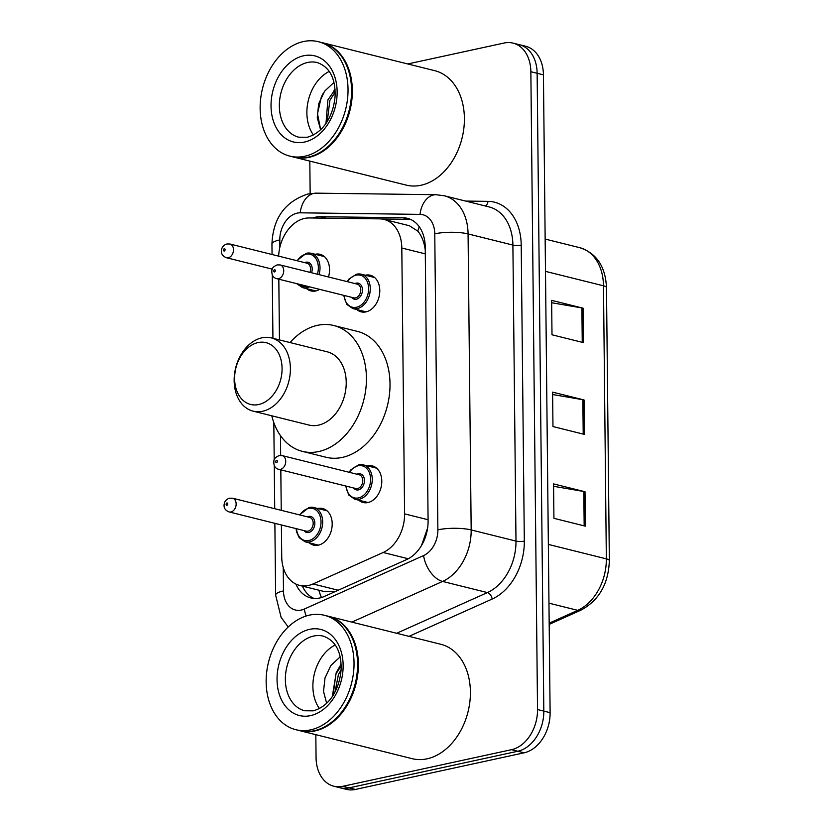 <?xml version="1.0" encoding="UTF-8"?>
<svg xmlns="http://www.w3.org/2000/svg" width="831" height="831" viewBox="0 0 831 831"><rect width="100%" height="100%" fill="white"/><g stroke="black" fill="none" stroke-linecap="round" stroke-linejoin="round"><path stroke-width="1.25" d="M367.375 465.879A18.864 13.712 104 0 1 367.541 465.848A18.864 13.712 104 0 1 372.288 465.89A18.864 13.712 104 0 1 381.616 484.338A18.864 13.712 104 0 1 367.925 502.558A18.864 13.712 104 0 1 363.168 502.506A18.864 13.712 104 0 1 358.826 500.21M365.38 275.227A18.864 13.712 104 0 1 365.536 275.186A18.864 13.712 104 0 1 370.294 275.238A18.864 13.712 104 0 1 379.622 293.675A18.864 13.712 104 0 1 365.92 311.895A18.864 13.712 104 0 1 361.173 311.854A18.864 13.712 104 0 1 356.831 309.558M317.785 508.499A18.864 13.712 104 0 1 317.951 508.458A18.864 13.712 104 0 1 322.698 508.51A18.864 13.712 104 0 1 332.026 526.947A18.864 13.712 104 0 1 318.335 545.167A18.864 13.712 104 0 1 313.588 545.126A18.864 13.712 104 0 1 309.236 542.83M315.126 254.286A18.864 13.712 104 0 1 315.292 254.255A18.864 13.712 104 0 1 320.039 254.296A18.864 13.712 104 0 1 328.494 276.983M319.634 289.354A18.864 13.712 104 0 1 315.676 290.964A18.864 13.712 104 0 1 310.919 290.912A18.864 13.712 104 0 1 306.577 288.617M281.397 524.953L281.73 556.78A35.38 25.709 -76 0 0 299.544 585.388A35.38 25.709 -76 0 0 313.027 583.954L383.164 552.501A35.38 25.709 -76 0 0 404.593 513.88L401.809 248.022A35.38 25.709 -76 0 0 383.995 219.415A35.38 25.709 -76 0 0 379.674 218.865L309.194 217.951A35.38 25.709 -76 0 0 304.613 218.418A35.38 25.709 -76 0 0 278.645 256.145M425.254 250.256L425.015 248.303C423.789 241.063 421.379 235.339 417.775 231.111L409.403 225.741L383.995 219.415M421.494 545.52L427.477 528.433M299.544 585.388L323.997 591.475L335.433 591.433M278.821 279.195L279.455 339.931M280.463 435.621L280.66 455.409M280.816 469.847L281.242 510.338M295.867 584.048A35.38 25.709 -76 0 0 310.763 597.925A35.38 25.709 -76 0 0 324.246 596.492L406.66 559.543A35.38 25.709 -76 0 0 428.09 520.923L425.223 246.932A35.38 25.709 -76 0 0 407.398 218.324A35.38 25.709 -76 0 0 403.077 217.774L320.267 216.694A35.38 25.709 -76 0 0 315.687 217.161A35.38 25.709 -76 0 0 312.809 217.992M407.751 63.956L504.126 43.025A35.38 25.709 104 0 1 513.028 43.108A35.38 25.709 104 0 1 530.853 71.715L537.532 709.539A35.38 25.709 104 0 1 511.522 749.676L342.788 786.313A35.38 25.709 104 0 1 333.875 786.23A35.38 25.709 104 0 1 316.06 757.633L315.822 734.677M310.15 193.581L309.818 161.1M333.875 786.23L346.454 789.367A35.38 25.709 104 0 0 355.367 789.45L524.101 752.813A35.38 25.709 104 0 0 550.112 712.666L543.432 74.852A35.38 25.709 104 0 0 525.618 46.245L519.323 44.677A35.38 25.709 104 0 1 537.138 73.284L543.817 711.107A35.38 25.709 104 0 1 517.817 751.245L349.072 787.881A35.38 25.709 104 0 1 340.17 787.798A35.38 25.709 104 0 0 349.072 787.881L517.817 751.245A35.38 25.709 104 0 0 543.817 711.107L537.138 73.284A35.38 25.709 104 0 0 519.323 44.677L513.028 43.108M313.973 598.434A35.38 25.709 104 0 1 302.359 586.084M381.502 218.979L409.361 219.332A35.38 25.709 104 0 1 410.483 219.384M583.455 342.611L552.002 334.789L551.639 300.365L583.092 308.197L583.455 342.611M585.377 526.158L553.924 518.326L553.56 483.912L585.014 491.744L585.377 526.158M584.411 434.384L552.968 426.552L552.605 392.139L584.058 399.971L584.411 434.384M552.625 394.517L582.853 399.721A9.432 2.181 -0.6 0 1 584.058 399.971M553.591 486.291L583.819 491.495A9.432 2.181 -0.6 0 1 585.014 491.744M551.67 302.744L581.897 307.948A9.432 2.181 -0.6 0 1 583.092 308.197M322.262 42.672A58.959 42.838 104 0 1 322.657 42.765A58.959 42.838 104 0 1 351.804 100.395A58.959 42.838 104 0 1 309.007 157.339A58.959 42.838 104 0 1 294.164 157.204A58.959 42.838 104 0 1 293.769 157.101M322.657 42.765L434.696 70.666A58.959 42.838 104 0 1 463.854 128.296A58.959 42.838 104 0 1 421.057 185.24A58.959 42.838 104 0 1 406.203 185.105L294.164 157.204M318.335 41.695L321.867 42.568A58.959 42.838 104 0 1 351.025 100.198A58.959 42.838 104 0 1 308.228 157.142A58.959 42.838 104 0 1 293.374 157.007L289.842 156.124A58.959 42.838 104 0 1 260.685 98.494A58.959 42.838 104 0 1 303.481 41.55A58.959 42.838 104 0 1 318.335 41.695A58.959 42.838 104 0 1 347.483 99.315A58.959 42.838 104 0 1 304.686 156.27A58.959 42.838 104 0 1 289.842 156.124M335.153 92.064L329.855 100.416L327.279 121.284M335.038 89.644L327.892 99.928L325.981 123.268M313.401 134.954A38.455 27.942 104 0 1 329.211 71.435M333.927 82.477L324.547 91.233L318.657 103.885L317.255 117.628L320.579 129.667M335.018 89.374L333.969 90.714M322.906 93.768L321.285 97.102L317.494 113.722L320.641 129.605M258.659 404.531A31.838 23.133 104 0 1 234.612 378.707A31.838 23.133 104 0 1 258.015 342.59A31.838 23.133 104 0 1 282.073 368.403A31.838 23.133 104 0 1 258.659 404.531M262.658 411.252A37.738 27.423 104 0 1 253.154 411.158A37.738 27.423 104 0 1 234.498 374.272A37.738 27.423 104 0 1 261.89 337.833A37.738 27.423 104 0 1 271.394 337.916A37.738 27.423 104 0 1 290.05 374.802A37.738 27.423 104 0 1 262.658 411.252M253.154 411.158L308.976 425.057A37.738 27.423 -76 0 0 318.481 425.15A37.738 27.423 -76 0 0 345.873 388.7A37.738 27.423 -76 0 0 327.217 351.814L271.394 337.916M290.019 342.559A64.86 47.128 104 0 1 317.432 325.347A64.86 47.128 104 0 1 333.771 325.503A64.86 47.128 104 0 1 365.837 388.887A64.86 47.128 104 0 1 318.761 451.534A64.86 47.128 104 0 1 302.422 451.378A64.86 47.128 104 0 1 271.789 415.791M333.771 325.503L357.351 331.372A64.86 47.128 104 0 1 389.417 394.767A64.86 47.128 104 0 1 342.341 457.403A64.86 47.128 104 0 1 326.012 457.247L302.422 451.378M328.266 616.249A58.959 42.838 104 0 1 328.661 616.342A58.959 42.838 104 0 1 357.818 673.972A58.959 42.838 104 0 1 315.022 730.916A58.959 42.838 104 0 1 300.168 730.781A58.959 42.838 104 0 1 299.773 730.678M328.661 616.342L440.71 644.243A58.959 42.838 104 0 1 469.858 701.873A58.959 42.838 104 0 1 427.061 758.817A58.959 42.838 104 0 1 412.207 758.682L300.168 730.781M324.339 615.272L327.881 616.145A58.959 42.838 104 0 1 357.029 673.775A58.959 42.838 104 0 1 314.232 730.729A58.959 42.838 104 0 1 299.378 730.584L295.846 729.701A58.959 42.838 104 0 1 266.699 672.071A58.959 42.838 104 0 1 309.496 615.127A58.959 42.838 104 0 1 324.339 615.272A58.959 42.838 104 0 1 353.487 672.902A58.959 42.838 104 0 1 310.69 729.847A58.959 42.838 104 0 1 295.846 729.701M341.094 669.817L338.404 674.627L335.059 691.756M341.167 665.86L335.901 674.003L333.117 695.142M319.405 708.531A38.455 27.942 104 0 1 335.225 645.012M340.128 656.905L330.852 665.517L325.014 677.919L323.519 691.392L326.614 703.223M341.105 664.229L336.243 672.591L332.348 696.316M321.42 597.551A35.38 21.118 -114.2 0 1 318.886 590.207M417.775 231.111A35.38 23.964 -89.3 0 1 419.281 226.77M425.295 253.871L401.809 248.022M428.079 519.728L404.593 513.88M408.26 558.754L383.164 552.501M338.217 590.228L313.027 583.954M283.236 567.521L283.485 590.924A23.59 17.139 -76 0 0 301.3 610.058A23.59 17.139 -76 0 0 304.343 609.04L423.581 555.575A23.59 17.139 -76 0 0 437.875 529.835L434.769 233.823A23.59 17.139 -76 0 0 420.008 214.377L300.199 212.819A23.59 17.139 -76 0 0 297.145 213.141A23.59 17.139 -76 0 0 279.808 239.899L279.881 247.212M300.199 212.819A23.59 15.976 -89.3 0 1 316.227 193.156L307.865 194.007C284.991 201.601 273.015 218.283 271.945 244.065A23.59 5.464 -0.6 0 1 279.808 239.899M306.14 616.02A23.59 14.075 -114.2 0 1 304.343 609.04M465.568 201.071L488.005 201.362A53.07 38.558 104 0 1 521.214 245.103L524.319 541.116A53.07 38.558 104 0 1 492.17 599.047L408.987 636.349M530.853 71.715L543.432 74.852M342.788 786.313L355.367 789.45M511.522 749.676L524.101 752.813M537.532 709.539L550.112 712.666M444.315 195.773A47.17 34.279 104 0 1 468.071 233.916L512.893 245.083A47.17 34.279 -76 0 0 489.137 206.94L444.315 195.773L436.036 194.714L316.227 193.156M434.769 233.823A23.59 5.464 -0.6 0 1 468.071 233.916L471.177 529.929A47.17 34.279 104 0 1 442.591 581.43L487.413 592.586A47.17 34.279 -76 0 0 515.989 541.085L512.893 245.083A5.9 1.361 179.4 0 0 521.214 245.103M423.581 555.575A23.59 14.075 -114.2 0 0 442.591 581.43L351.845 622.118M396.657 633.274L487.413 592.586A5.9 3.521 65.8 0 1 492.17 599.047M437.875 529.835A23.59 5.464 -0.6 0 1 471.177 529.929L515.989 541.085A5.9 1.361 179.4 0 0 524.319 541.116M485.283 205.984A5.9 3.989 90.7 0 0 488.005 201.362M420.008 214.377A23.59 15.976 -89.3 0 1 436.036 194.714M274.874 523.333L275.622 595.089A23.59 5.464 -0.6 0 1 283.485 590.924M326.188 218.169L320.267 216.694M409.361 219.332L403.077 217.774M545.489 271.373L603.483 285.812A11.79 2.732 -0.6 0 1 606.485 287.599L609.352 560.634A11.79 2.732 179.4 0 0 606.339 558.848L603.483 285.812A47.17 34.279 -76 0 0 579.726 247.68C596.554 253.164 605.467 266.481 606.485 287.599M609.352 560.634C608.479 583.892 599.016 600.387 580.952 610.141A11.79 7.043 -114.2 0 1 577.763 610.338A47.17 34.279 -76 0 0 606.339 558.848L548.346 544.409M549.177 623.167L577.763 610.338L548.959 603.171M583.217 434.094L582.853 399.721M582.251 342.32L581.897 307.948M584.172 525.867L583.819 491.495M298.724 137.198A38.455 27.942 104 0 1 279.715 99.616A38.455 27.942 104 0 1 307.626 62.481A38.455 27.942 104 0 1 317.307 62.574C329.616 67.01 335.547 78.207 335.09 96.167C333.511 114.792 324.381 132.451 307.221 137.26L298.724 137.198M304.541 142.049A44.344 32.222 104 0 1 271.031 106.088A44.344 32.222 104 0 1 303.637 55.77A44.344 32.222 104 0 1 337.137 91.732A44.344 32.222 104 0 1 304.541 142.049M304.728 710.775A38.455 27.942 104 0 1 285.719 673.193A38.455 27.942 104 0 1 313.63 636.058A38.455 27.942 104 0 1 323.311 636.151C335.631 640.587 341.551 651.784 341.094 669.755C339.515 688.369 330.385 706.038 313.225 710.848L304.728 710.775M310.545 715.626A44.344 32.222 104 0 1 277.045 679.665A44.344 32.222 104 0 1 309.641 629.347A44.344 32.222 104 0 1 343.141 665.309A44.344 32.222 104 0 1 310.545 715.626M306.649 253.247A17.69 12.849 104 0 1 311.106 253.289A17.69 12.849 104 0 1 319.011 274.614M309.464 286.83A17.69 12.849 104 0 1 307.013 287.661A17.69 12.849 104 0 1 302.557 287.619L315.832 290.923M297.903 283.942A16.506 11.998 -76 0 0 306.213 286.321A16.506 11.998 -76 0 0 306.826 286.165M317.4 274.22A16.506 11.998 -76 0 0 305.881 254.193A16.506 11.998 -76 0 0 297.238 260.768M304.759 262.648A8.258 5.994 104 0 1 305.964 262.232A8.258 5.994 104 0 1 311.552 272.765M226.499 257.745C222.324 256.125 220.703 253.299 221.648 249.248C222.261 246.641 224.017 244.885 226.946 243.971L229.917 244.013A7.074 5.142 104 0 1 233.418 250.92A7.074 5.142 104 0 1 228.276 257.755A7.074 5.142 104 0 1 226.499 257.745L272.246 269.13M224.287 251.045A1.184 0.852 -76 0 0 224.266 248.749A1.184 0.852 -76 0 0 224.287 251.045M309.921 272.36A7.074 5.142 -76 0 0 306.971 263.198L229.917 244.013M309.319 507.461A17.69 12.849 104 0 1 313.765 507.502A17.69 12.849 104 0 1 322.511 524.787A17.69 12.849 104 0 1 309.672 541.874A17.69 12.849 104 0 1 305.216 541.833L318.502 545.136M296.48 528.713A16.506 11.998 -76 0 0 308.872 540.524A16.506 11.998 -76 0 0 321.015 521.795A16.506 11.998 -76 0 0 308.54 508.406A16.506 11.998 -76 0 0 299.898 514.981M307.418 516.851A8.258 5.994 104 0 1 308.623 516.435A8.258 5.994 104 0 1 314.856 523.135A8.258 5.994 104 0 1 308.789 532.494A8.258 5.994 104 0 1 304.001 530.583M306.213 531.134A7.074 5.142 -76 0 0 307.989 531.154A7.074 5.142 -76 0 0 313.131 524.319A7.074 5.142 -76 0 0 309.631 517.401L232.576 498.216A7.074 5.142 104 0 1 236.077 505.134A7.074 5.142 104 0 1 230.945 511.969A7.074 5.142 104 0 1 229.159 511.948L306.213 531.134M226.946 505.258A1.184 0.852 -76 0 0 226.925 502.963A1.184 0.852 -76 0 0 226.946 505.258M356.904 274.178A17.69 12.849 104 0 1 361.36 274.23A17.69 12.849 104 0 1 370.107 291.515A17.69 12.849 104 0 1 357.268 308.602A17.69 12.849 104 0 1 352.811 308.55L346.745 304.364L343.65 295.337M344.076 295.441A16.506 11.998 -76 0 0 356.468 307.252A16.506 11.998 -76 0 0 368.6 288.523A16.506 11.998 -76 0 0 356.125 275.134A16.506 11.998 -76 0 0 347.493 281.709M355.014 283.579A8.258 5.994 104 0 1 356.208 283.163A8.258 5.994 104 0 1 362.451 289.863A8.258 5.994 104 0 1 356.385 299.222A8.258 5.994 104 0 1 351.586 297.311M276.744 278.676L353.798 297.862A7.074 5.142 -76 0 0 355.585 297.882A7.074 5.142 -76 0 0 360.716 291.047A7.074 5.142 -76 0 0 357.216 284.129L280.172 264.944A7.074 5.142 104 0 1 283.662 271.862A7.074 5.142 104 0 1 278.53 278.697A7.074 5.142 104 0 1 276.744 278.676C273.046 277.731 271.436 274.884 271.914 270.127C271.914 268.184 273.669 266.45 277.19 264.902L280.172 264.944M274.51 269.691A1.184 0.852 -76 0 0 274.542 271.976A1.184 0.852 -76 0 0 274.51 269.691M358.899 464.841A17.69 12.849 104 0 1 363.355 464.882A17.69 12.849 104 0 1 372.101 482.167A17.69 12.849 104 0 1 359.262 499.254A17.69 12.849 104 0 1 354.806 499.213L348.74 495.027L345.644 485.99M346.07 486.104A16.506 11.998 -76 0 0 358.462 497.914A16.506 11.998 -76 0 0 370.595 479.175A16.506 11.998 -76 0 0 358.13 465.796A16.506 11.998 -76 0 0 349.487 472.372M357.008 474.241A8.258 5.994 104 0 1 358.213 473.826A8.258 5.994 104 0 1 364.445 480.515A8.258 5.994 104 0 1 358.379 489.885A8.258 5.994 104 0 1 353.591 487.974M278.749 469.338L355.803 488.524A7.074 5.142 -76 0 0 357.579 488.535A7.074 5.142 -76 0 0 362.711 481.71A7.074 5.142 -76 0 0 359.221 474.792L282.166 455.606A7.074 5.142 104 0 1 285.656 462.514A7.074 5.142 104 0 1 280.525 469.349A7.074 5.142 104 0 1 278.749 469.338C275.04 468.393 273.43 465.537 273.918 460.779C273.908 458.847 275.674 457.102 279.195 455.565L282.166 455.606M276.515 460.343A1.184 0.852 -76 0 0 276.536 462.638A1.184 0.852 -76 0 0 276.515 460.343M275.622 595.089L281.117 617.371L288.212 627M271.945 244.065L272.059 254.504M272.267 274.843L272.932 338.3M273.815 422.626L274.209 459.886M274.261 465.505L274.718 508.717M580.952 610.141L549.187 624.382M579.726 247.68L545.146 239.068M324.381 256.592L311.106 253.289L306.41 253.237L296.823 260.664M296.646 283.631L302.557 287.619M327.05 510.805L313.765 507.502L309.08 507.45L299.482 514.877M232.576 498.216L229.605 498.174C226.686 499.088 224.921 500.854 224.318 503.451C223.362 507.502 224.983 510.338 229.159 511.948M296.065 528.609L296.511 531.684L299.264 537.782L305.216 541.833M347.067 281.605L348.947 279.05L356.665 274.178L361.36 274.23L374.636 277.533M352.811 308.55L366.087 311.864M349.062 472.257L350.942 469.712L358.66 464.83L363.355 464.882L376.63 468.185M354.806 499.213L368.081 502.516"/></g></svg>
